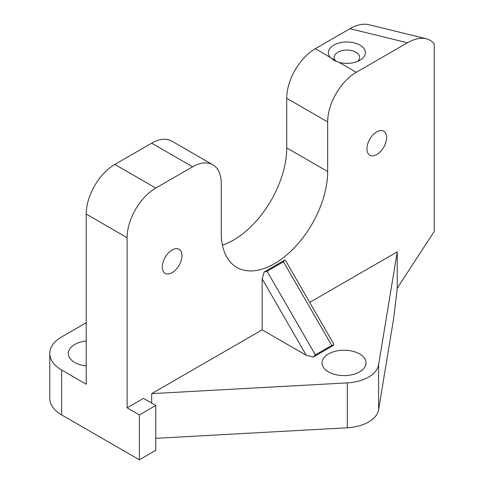 <?xml version="1.0" encoding="UTF-8"?>
<svg xmlns="http://www.w3.org/2000/svg" width="484" height="484" viewBox="0 0 484 484"><rect width="100%" height="100%" fill="white"/><g stroke="black" fill="none" stroke-linecap="round" stroke-linejoin="round"><path stroke-width="0.73" d="M339.169 62.4A18.519 10.69 0 0 0 359.987 60.24A18.519 10.69 0 0 0 361.445 46.065A18.519 10.69 0 0 0 337.233 43.554A18.519 10.69 0 0 0 330.058 57.136L333.797 60.252L339.169 62.4L356.303 72.291A40.517 23.389 120 0 0 327.656 121.914L327.656 171.53A75.244 43.439 -60 0 1 294.81 247.251A75.244 43.439 -60 0 1 236.833 267.41A75.244 43.439 -60 0 1 221.248 232.967L221.248 183.345A40.517 23.389 120 0 0 212.857 164.796L171.935 141.171A40.517 23.389 120 0 0 151.673 143.173L114.841 164.439A40.517 23.389 -60 0 0 86.194 214.061L86.194 384.187L61.637 370.012A40.517 23.389 0 0 1 49.773 353.471L49.773 398.368A40.517 23.389 0 0 0 61.637 414.909L61.637 370.012M86.194 322.755L61.637 336.931A40.517 23.389 0 0 0 49.773 353.471M86.194 340.996A21.992 12.699 0 0 0 68.292 353.471A21.992 12.699 0 0 0 74.736 362.449A21.992 12.699 0 0 0 86.194 365.946M155.769 438.31L347.318 427.777A34.727 20.05 0 0 0 378.597 409.718L393.728 317.982L397.231 288.234L434.227 231.455L434.227 43.929C432.17 41.297 429.508 39.573 426.247 38.756L368.784 24.678C363.212 23.401 356.938 24.744 349.962 28.695L315.38 48.66A40.517 23.389 120 0 0 286.728 98.282L286.728 147.904A75.244 43.439 -60 0 1 222.422 245.116M139.398 459.8L139.398 414.903L155.769 405.453L155.769 450.35L139.398 459.8L61.637 414.909M139.398 414.903L127.117 407.818L127.117 237.692A40.517 23.389 -60 0 1 155.769 188.07L192.602 166.805A40.517 23.389 120 0 1 212.857 164.796M426.247 38.756C420.675 37.486 414.401 38.823 407.425 42.78L349.962 28.695M356.303 72.291L407.425 42.78M162.315 266.993A13.891 8.022 -60 0 1 168.378 253.011A13.891 8.022 -60 0 1 179.086 249.29A13.891 8.022 -60 0 1 179.086 265.329A13.891 8.022 -60 0 1 165.195 273.351A13.891 8.022 -60 0 1 162.315 266.993M366.945 148.848A13.891 8.022 -60 0 1 373.007 134.867A13.891 8.022 -60 0 1 383.715 131.146A13.891 8.022 -60 0 1 383.715 147.184A13.891 8.022 -60 0 1 369.824 155.207A13.891 8.022 -60 0 1 366.945 148.848M397.231 288.234L397.231 251.868L378.597 364.821A34.727 20.05 0 0 1 347.318 382.88L151.673 393.637L262.177 329.846L262.177 278.875L306.318 355.329L262.177 329.846M151.673 403.093L151.673 393.637M333.845 345.171L331.752 345.437L315.38 354.887L313.281 357.047L333.845 345.171L333.464 343.513L285.977 261.269L284.737 260.108L283.455 261.79L267.083 271.246L264.167 271.984L284.737 260.108M264.167 271.984L262.177 278.875M127.117 407.818L143.488 398.368L155.769 405.453M309.724 302.391L397.231 251.868M357.555 61.42A12.735 7.351 0 0 0 359.624 57.402A12.735 7.351 0 0 0 346.889 50.052A12.735 7.351 0 0 0 334.16 57.402A12.735 7.351 0 0 0 335.315 60.47L336.241 61.438M313.281 357.047L306.318 355.329M328.473 371.9A21.992 12.699 0 0 0 352.443 374.652A21.992 12.699 0 0 0 366.019 362.921A21.992 12.699 0 0 0 344.027 350.222A21.992 12.699 0 0 0 322.035 362.921A21.992 12.699 0 0 0 328.473 371.9M86.194 214.061L127.117 237.692M114.841 164.439L155.769 188.07M151.673 143.173L192.602 166.805M315.38 48.66L335.315 60.47M286.728 147.904L327.656 171.53M286.728 98.282L327.656 121.914M378.597 409.718L378.597 364.821M347.318 427.777L347.318 382.88M283.455 261.79L331.752 345.437M267.083 271.246L315.38 354.887"/></g></svg>

